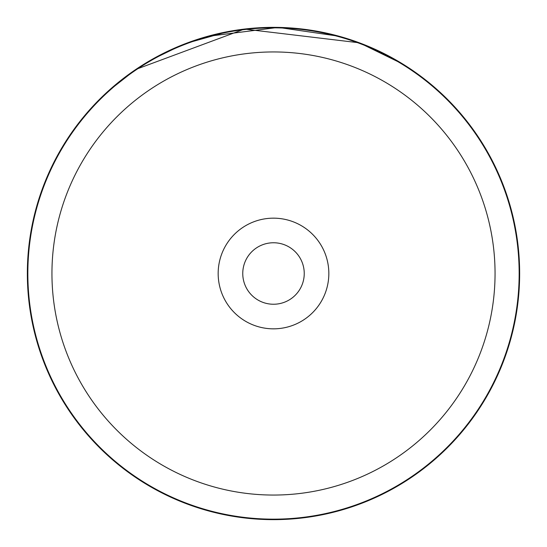 <?xml version="1.0" encoding="UTF-8"?>
<svg xmlns="http://www.w3.org/2000/svg" width="547" height="547" viewBox="0 0 547 547"><rect width="100%" height="100%" fill="white"/><g stroke="black" fill="none" stroke-linecap="round" stroke-linejoin="round"><path stroke-width="0.82" d="M495.056 273.5A221.556 221.556 0 0 0 273.5 51.944A221.556 221.556 0 0 0 51.944 273.5A221.556 221.556 0 0 0 273.5 495.056A221.556 221.556 0 0 0 495.056 273.5M519.158 273.5A245.658 245.658 0 0 0 273.5 27.842A245.658 245.658 0 0 0 27.842 273.5A245.658 245.658 0 0 0 273.5 519.158A245.658 245.658 0 0 0 519.158 273.5M218.164 273.5A55.336 55.336 0 0 0 273.5 328.836A55.336 55.336 0 0 0 328.836 273.5A55.336 55.336 0 0 0 273.5 218.164A55.336 55.336 0 0 0 218.164 273.5M242.759 273.5A30.741 30.741 0 0 0 273.5 304.241A30.741 30.741 0 0 0 304.241 273.5A30.741 30.741 0 0 0 273.5 242.759A30.741 30.741 0 0 0 242.759 273.5M123.547 78.296L123.041 78.686M112.532 87.281L111.574 88.108M98.734 100.163L107.814 91.458L135.95 69.366L244.447 29.073L359.372 42.816L402.756 64.013L398.414 61.401M395.002 59.425L390.743 57.066M385.3 54.201L379.057 51.131M371.714 47.794L363.249 44.293M354.449 41.039L341.834 37.025M331.872 34.372L326.101 33.039M293.91 28.198L307.674 29.736M308.296 29.825L324.398 32.67M331.605 34.304L332.364 34.488M368.76 46.529L373.56 48.601M372.965 48.341L371.044 47.5M370.428 47.24L369.17 46.7M364.158 44.656L346.777 38.509M339.236 36.287L278.204 27.398L207.197 36.444M180.086 45.763L171.655 49.408M162.062 54.016L153.98 58.317M140.23 66.549L134.849 70.112M126.398 76.142L124.463 77.592M228.113 31.569L186.336 43.302M181.734 45.093L150.555 60.252M519.65 273.5A246.15 246.15 0 0 0 273.5 27.35A246.15 246.15 0 0 0 27.35 273.5A246.15 246.15 0 0 0 273.5 519.65A246.15 246.15 0 0 0 519.65 273.5"/></g></svg>
